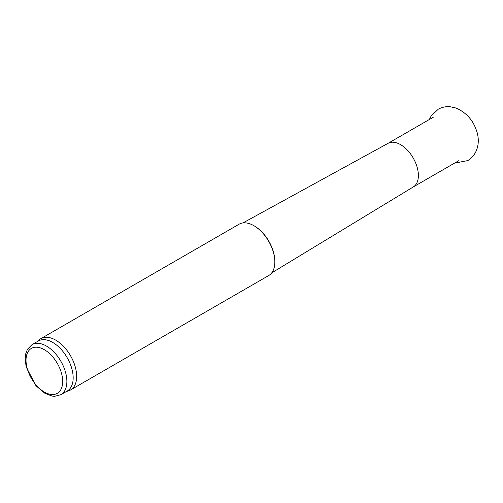 <?xml version="1.0" encoding="UTF-8"?>
<svg xmlns="http://www.w3.org/2000/svg" width="503" height="503" viewBox="0 0 503 503"><rect width="100%" height="100%" fill="white"/><g stroke="black" fill="none" stroke-linecap="round" stroke-linejoin="round"><path stroke-width="0.75" d="M387.976 143.386A25.188 14.543 60 0 1 388.14 143.298A25.188 14.543 60 0 1 400.57 144.638A25.188 14.543 60 0 1 416.987 166.688A25.188 14.543 60 0 1 413.328 186.921A25.188 14.543 60 0 1 413.164 187.015M37.385 341.524L39.159 339.915A29.633 17.108 60 0 1 40.888 338.645L239.076 224.225A29.633 17.108 60 0 1 253.896 225.69L254.417 225.992A28.891 16.681 60 0 1 274.845 261.378L274.845 261.988A29.633 17.108 60 0 1 268.709 275.55L70.521 389.976A29.633 17.108 60 0 1 68.559 390.844L66.277 391.573M254.417 225.992L253.896 225.69A29.633 17.108 60 0 1 274.845 261.988M40.888 338.645A29.633 17.108 60 0 1 55.707 340.116A29.633 17.108 60 0 1 75.066 366.228A29.633 17.108 60 0 1 70.521 389.976M32.003 344.637L38.285 341.003A28.891 16.681 60 0 1 52.733 342.436A28.891 16.681 60 0 1 71.608 367.894A28.891 16.681 60 0 1 67.182 391.051L60.894 394.679L54.733 396.289L52.199 396.087L45.063 393.447L35.977 385.757L26.137 366.85L25.15 358.815L25.835 353.345L27.514 349.176L32.003 344.637A28.891 16.681 60 0 1 46.446 346.064A28.891 16.681 60 0 1 65.321 371.528A28.891 16.681 60 0 1 60.894 394.679M44.352 349.692A25.93 14.971 60 0 1 60.228 390.617A25.93 14.971 60 0 1 28.476 372.283A25.93 14.971 60 0 1 44.352 349.692M429.317 119.519L431.165 115.948L438.245 109.233C441.923 107.214 445.84 106.378 449.996 106.711L456.014 108.026C466.08 112.477 472.877 119.909 476.391 130.308C479.824 139.256 479.434 153.151 467.878 160.564L454.505 163.148M413.246 186.971L458.975 160.57M388.058 143.342L433.787 116.941M388.14 143.298L242.93 222.936M413.328 186.921L271.752 272.859"/></g></svg>

